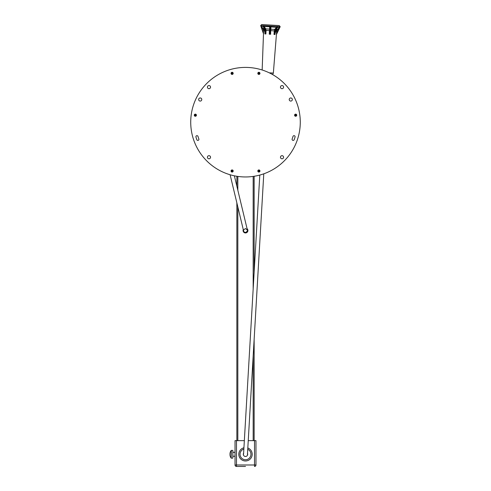 <?xml version="1.0" encoding="UTF-8"?>
<svg xmlns="http://www.w3.org/2000/svg" width="491" height="491" viewBox="0 0 491 491"><rect width="100%" height="100%" fill="white"/><g stroke="black" fill="none" stroke-linecap="round" stroke-linejoin="round"><path stroke-width="0.74" d="M231.519 72.987L232.562 73.883L231.519 74.129L233.078 73.484M231.519 74.129L231.476 73.067L232.562 73.883A0.694 0.694 0 0 0 232.525 72.803A0.694 0.694 0 0 0 231.476 73.067M232.752 73.079L231.414 73.355M229.997 453.635L229.997 454.918A6.266 6.125 -0 0 0 230.009 455.016A6.266 1.332 180 0 0 229.997 455.04L229.997 455.12A6.309 6.309 0 0 0 230.187 456.029L230.187 456.102A6.328 6.328 0 0 0 231.2 458.097L231.2 450.462A6.328 6.328 0 0 0 230.187 452.45L230.187 452.53A6.309 6.309 0 0 0 229.997 453.432L229.997 453.512A6.266 1.332 180 0 0 230.009 453.537A6.266 6.125 0 0 0 229.997 453.635A6.266 6.125 180 0 1 230.009 453.537A6.266 1.332 0 0 1 229.997 453.512M235.029 456.225L232.838 456.225L232.838 450.578L232.838 452.328L235.029 452.328M258.303 72.987L259.346 73.883L258.297 74.129L259.856 73.484M258.297 74.129L258.254 73.067L259.346 73.883A0.694 0.694 0 0 0 259.309 72.803A0.694 0.694 0 0 0 258.254 73.067M259.53 73.079L258.192 73.355M276.378 34.591L276.936 33.474L276.378 34.591L276.66 31.031L277.47 29.405L280.036 27.048L276.396 34.591M274.899 34.517L275.156 33.345L274.899 34.517L273.996 34.45L274.414 33.235L274.739 33.351L274.113 34.468M269.651 26.993L270.087 27.729L269.774 33.057L269.246 34.174L269.774 33.057L269.393 34.198L270.651 34.26L270.645 30.688L270.259 33.087L270.504 34.26L270.909 26.514L269.89 26.459L269.534 32.952L269.651 26.993L269.841 26.453L269.989 26.833M265.791 33.989L265.631 32.725L265.3 32.799L265.791 33.989L264.907 33.922L264.882 32.75L265.005 33.94M263.415 30.264L263.526 33.842L263.096 32.67L263.415 30.264L262.857 28.73L261.433 27.134L263.507 33.854L260.77 25.925L263.041 28.564L263.655 30.276L264.318 30.313M280.146 26.68L260.709 25.464L280.152 26.6L279.625 27.649L280.042 27.048L279.809 27.416L277.28 27.514L277.544 26.901L277.274 27.551M263.446 26.747L264.956 32.78M269.841 27.079L269.847 27.625L269.7 26.766L264.097 26.502L263.9 26.109L265.656 28.717L266.054 30.417L269.455 30.614L269.246 34.174M276.353 27.379L270.922 26.901L270.909 26.514L270.86 30.694L274.26 30.89L274.856 29.257L276.906 26.864L274.739 33.351M259.8 175.054L243.554 454.163M279.232 25.569L261.734 24.55L279.232 25.569L280.152 26.6M279.238 28.171L277.636 29.589L276.906 31.05L276.715 33.37L279.551 27.564M260.703 25.55L261.108 26.569L260.764 25.925L260.948 26.318L263.501 26.71M261.433 27.134L261.187 26.496M264.385 26.686L263.9 26.109L263.262 26.072L263.391 26.446M263.949 26.735L265.631 32.725L265.735 30.399L263.937 26.477M264.931 32.694L263.704 27.355M263.679 27.269L263.336 26.465M270.768 26.876L270.51 33.038M270.572 27.76L271.087 27.073M276.985 28.048L277.544 26.901L276.82 27.226M276.611 28.11L275.126 29.442L274.586 30.915L274.414 33.235L276.777 27.484M275.113 33.284L277.292 27.527M247.396 230.064L247.396 230.064A1.946 1.946 0 0 1 247.396 230.07L245.525 228.567C243.671 229.708 243.033 230.512 243.604 230.973L243.604 230.973C243.585 231.789 244.371 232.268 245.96 232.409C247.489 230.807 247.967 230.027 247.396 230.064L234.373 175.815M247.261 231.353A1.946 1.946 0 0 1 247.022 231.734M246.666 232.077A1.946 1.946 0 0 1 246.273 232.304M245.635 232.458A1.946 1.946 0 0 1 245.181 232.439M244.708 232.292A1.946 1.946 0 0 1 244.322 232.065M230.107 174.747L243.604 230.973M254.142 440.642L254.142 339.318M254.142 272.284L254.142 176.269M243.266 229.549A2.437 2.437 0 0 0 245.5 232.949A2.437 2.437 0 0 0 247.053 228.64M236.858 440.642L236.858 202.863M236.858 186.175L236.858 176.269M245.5 466.45L236.49 466.45L245.5 466.45M236.49 440.642L236.49 464.989L235.029 464.989A1.461 1.461 0 0 0 236.49 466.45A1.461 1.461 0 0 1 235.029 464.989L235.029 440.642L244.34 440.642M248.243 440.642L255.971 440.642L255.971 464.989A1.461 1.461 0 0 1 254.51 466.45A1.461 1.461 0 0 0 255.971 464.989L254.51 464.989L254.51 440.642M247.501 453.389A2.191 2.191 0 0 1 244.923 456.391A2.191 2.191 0 0 1 243.616 453.162M238.804 454.279A6.696 6.696 0 0 1 243.929 447.767A6.696 6.696 0 0 0 245.5 460.969A6.696 6.696 0 0 0 252.196 454.279A6.696 6.696 0 0 1 245.5 460.969A6.696 6.696 0 0 1 238.804 454.279M247.814 447.995A6.696 6.696 0 0 1 252.196 454.279A6.696 6.696 0 0 0 247.814 447.995M258.297 171.77L258.254 170.708L259.346 171.525L258.297 171.77L259.856 171.126M259.279 170.42L259.586 170.972M259.53 170.721L258.192 170.997M259.346 171.525A0.694 0.694 0 0 0 259.309 170.445A0.694 0.694 0 0 0 258.254 170.708M198.002 136.43A49.585 49.585 0 0 0 198.843 138.965A1.068 1.068 0 0 1 198.198 140.34A1.068 1.068 0 0 1 196.83 139.696A51.727 51.727 0 0 1 195.952 137.044A1.068 1.068 0 0 1 196.67 135.712A1.068 1.068 0 0 1 198.002 136.43M210.541 157.237A1.559 1.559 0 0 0 208.982 155.678A1.559 1.559 0 0 0 207.423 157.237A1.559 1.559 0 0 0 208.982 158.796A1.559 1.559 0 0 0 210.541 157.237M196.418 115.195A1.068 1.068 0 0 0 195.35 114.127A1.068 1.068 0 0 0 194.276 115.195A1.068 1.068 0 0 0 195.35 116.269A1.068 1.068 0 0 0 196.418 115.195M201.776 99.52A1.559 1.559 0 0 0 200.218 97.961A1.559 1.559 0 0 0 198.659 99.52A1.559 1.559 0 0 0 200.218 101.078A1.559 1.559 0 0 0 201.776 99.52M233.182 170.997A1.068 1.068 0 0 0 232.108 169.929A1.068 1.068 0 0 0 231.04 170.997A1.068 1.068 0 0 0 232.108 172.071A1.068 1.068 0 0 0 233.182 170.997M233.182 73.355A1.068 1.068 0 0 0 232.108 72.287A1.068 1.068 0 0 0 231.04 73.355A1.068 1.068 0 0 0 232.108 74.429A1.068 1.068 0 0 0 233.182 73.355M210.541 87.122A1.559 1.559 0 0 0 208.982 85.563A1.559 1.559 0 0 0 207.423 87.122A1.559 1.559 0 0 0 208.982 88.681A1.559 1.559 0 0 0 210.541 87.122M283.577 87.122A1.559 1.559 0 0 0 282.018 85.563A1.559 1.559 0 0 0 280.459 87.122A1.559 1.559 0 0 0 282.018 88.681A1.559 1.559 0 0 0 283.577 87.122M283.577 157.237A1.559 1.559 0 0 0 282.018 155.678A1.559 1.559 0 0 0 280.459 157.237A1.559 1.559 0 0 0 282.018 158.796A1.559 1.559 0 0 0 283.577 157.237M190.723 122.179A54.777 54.777 0 0 0 245.5 176.956A54.777 54.777 0 0 0 300.277 122.179A54.777 54.777 0 0 0 245.5 67.402A54.777 54.777 0 0 0 190.723 122.179M259.96 73.355A1.068 1.068 0 0 0 258.892 72.287A1.068 1.068 0 0 0 257.818 73.355A1.068 1.068 0 0 0 258.892 74.429A1.068 1.068 0 0 0 259.96 73.355M259.96 170.997A1.068 1.068 0 0 0 258.892 169.929A1.068 1.068 0 0 0 257.818 170.997A1.068 1.068 0 0 0 258.892 172.071A1.068 1.068 0 0 0 259.96 170.997M292.341 99.52A1.559 1.559 0 0 0 290.782 97.961A1.559 1.559 0 0 0 289.224 99.52A1.559 1.559 0 0 0 290.782 101.078A1.559 1.559 0 0 0 292.341 99.52M296.724 115.195A1.068 1.068 0 0 0 295.65 114.127A1.068 1.068 0 0 0 294.582 115.195A1.068 1.068 0 0 0 295.65 116.269A1.068 1.068 0 0 0 296.724 115.195M294.17 139.696A51.727 51.727 0 0 0 295.048 137.044A1.068 1.068 0 0 0 294.33 135.712A1.068 1.068 0 0 0 292.998 136.43A49.585 49.585 0 0 1 292.157 138.965A1.068 1.068 0 0 0 292.802 140.34A1.068 1.068 0 0 0 294.17 139.696M295.066 114.826L296.104 115.723L295.06 115.968L296.619 115.324M295.06 115.968L295.017 114.906L296.104 115.723A0.694 0.694 0 0 0 296.067 114.642A0.694 0.694 0 0 0 295.017 114.906M296.294 114.925L294.956 115.195M231.519 171.77L231.476 170.708L232.562 171.525L231.519 171.77L233.078 171.126M232.501 170.42L232.808 170.972M232.752 170.721L231.414 170.997M232.562 171.525A0.694 0.694 0 0 0 232.525 170.445A0.694 0.694 0 0 0 231.476 170.708M194.761 114.826L195.805 115.723L194.755 115.968L196.314 115.324M194.755 115.968L194.712 114.906L195.805 115.723A0.694 0.694 0 0 0 195.768 114.642A0.694 0.694 0 0 0 194.712 114.906M195.989 114.925L194.651 115.195M232.838 457.98L232.838 450.578M232.648 450.382L231.353 450.382L231.2 458.097M273.327 73.073L269.301 72.84M275.997 30.994L276.906 31.05M275.052 33.683L274.991 34.511M273.996 34.45L274.26 30.89L273.996 34.45M270.645 30.688L270.651 34.26M265.735 30.399L266.054 30.417L265.901 33.983M264.907 33.922L264.944 33.093M276.586 29.356L277.636 29.589M270.731 29.184L275.126 29.442M265.367 28.877L269.762 29.129M262.857 28.73L263.925 28.619M264.048 27.379L265.3 32.799M276.955 28.128L275.083 33.37M274.26 30.89L274.586 30.915M253.172 440.642L253.172 356.043M253.172 289.015L253.172 176.416M237.828 440.642L237.828 206.914M237.828 190.232L237.828 176.416M235.029 464.989A1.461 1.461 0 0 0 236.49 466.45L236.49 464.989L254.51 464.989L254.51 466.45A1.461 1.461 0 0 0 255.971 464.989M247.74 449.277A5.481 5.481 0 0 1 244.733 459.699A5.481 5.481 0 0 1 243.855 449.05M232.648 458.171L231.353 458.171M272.646 74.601L273.352 73.079L276.421 34.542M262.157 69.992L263.489 33.793M263.777 173.814L247.446 454.39M260.709 25.464L261.734 24.55"/></g></svg>
